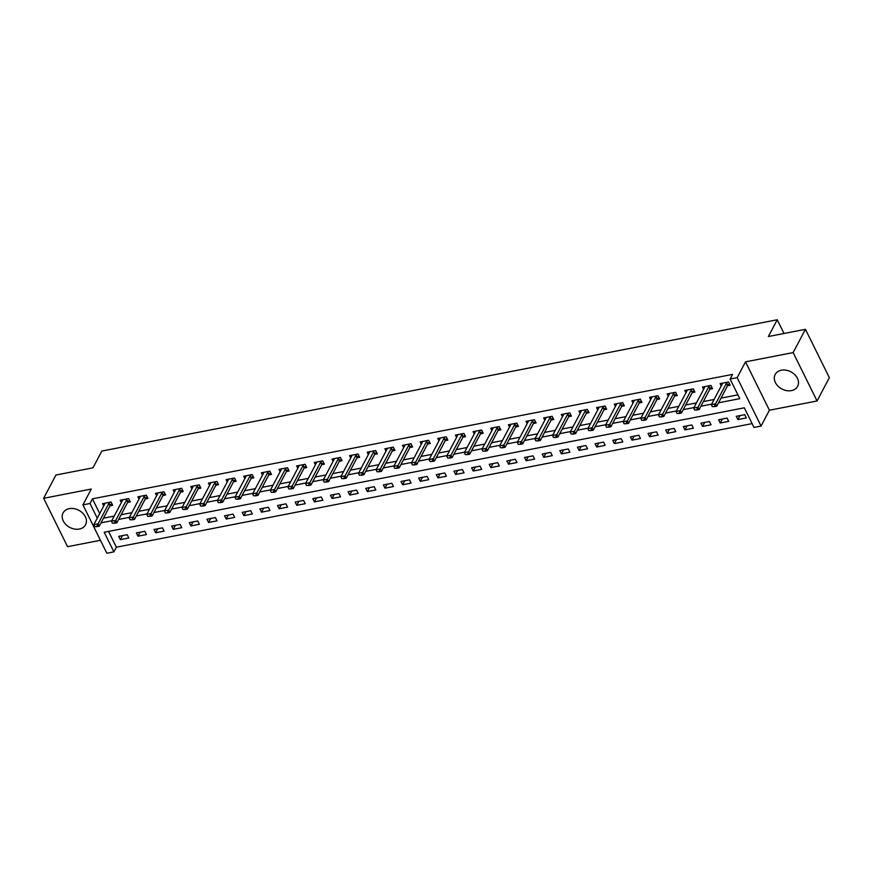 <?xml version="1.0" encoding="UTF-8"?>
<svg xmlns="http://www.w3.org/2000/svg" width="873" height="873" viewBox="0 0 873 873"><rect width="100%" height="100%" fill="white"/><g stroke="black" fill="none" stroke-linecap="round" stroke-linejoin="round"><path stroke-width="1.31" d="M79.345 529.049A12.702 9.69 -152.2 0 0 85.543 524.782A12.702 9.69 -152.2 0 0 82.673 513.084A12.702 9.69 -152.2 0 0 69.262 508.653A12.702 9.69 -152.2 0 0 63.074 512.92A12.702 9.69 -152.2 0 0 65.944 524.608A12.702 9.69 -152.2 0 0 79.345 529.049M791.44 390.613A12.702 9.69 -152.2 0 0 797.627 386.346A12.702 9.69 -152.2 0 0 794.757 374.648A12.702 9.69 -152.2 0 0 781.357 370.217A12.702 9.69 -152.2 0 0 775.169 374.484A12.702 9.69 -152.2 0 0 778.039 386.172A12.702 9.69 -152.2 0 0 791.44 390.613M108.547 531.406L116.36 547.218L113.894 551.867L106.844 553.242L82.924 504.856L89.984 503.481L97.263 518.202M784.019 333.475L777.243 319.758L101.846 451.057L92.996 467.819L55.937 475.021L43.65 498.297L67.559 546.673L100.439 540.289M777.243 319.758L768.382 336.52L805.441 329.317L829.35 377.693L817.063 400.969L793.142 352.583L745.509 361.848L737.15 377.671L761.06 426.057L753.999 427.421L744.309 407.811L104.203 532.257L113.894 551.867M745.509 361.848L769.419 410.234L817.063 400.969M769.419 410.234L761.06 426.057M116.36 547.218L752.122 423.612M805.441 329.317L793.142 352.583M744.724 414.664L736.255 416.312L737.871 419.575L746.339 417.938L744.724 414.664M727.078 418.091L718.61 419.738L720.225 423.012L728.693 421.364L727.078 418.091M709.433 421.528L700.964 423.165L702.579 426.439L711.048 424.791L709.433 421.528M691.787 424.955L683.319 426.602L684.934 429.865L693.402 428.217L691.787 424.955M674.142 428.381L665.673 430.029L667.288 433.303L675.757 431.655L674.142 428.381M656.507 431.819L648.028 433.455L649.654 436.729L658.122 435.081L656.507 431.819M638.861 435.245L630.393 436.893L632.008 440.156L640.476 438.508L638.861 435.245M621.216 438.672L612.748 440.319L614.363 443.593L622.831 441.945L621.216 438.672M603.57 442.109L595.102 443.746L596.717 447.02L605.185 445.372L603.57 442.109M585.925 445.536L577.457 447.183L579.072 450.446L587.54 448.798L585.925 445.536M568.279 448.962L559.811 450.61L561.426 453.884L569.905 452.236L568.279 448.962M550.645 452.389L542.177 454.036L543.792 457.31L552.26 455.662L550.645 452.389M532.999 455.826L524.531 457.474L526.146 460.737L534.614 459.089L532.999 455.826M515.354 459.253L506.886 460.9L508.501 464.174L516.969 462.526L515.354 459.253M497.708 462.679L489.24 464.327L490.855 467.601L499.323 465.953L497.708 462.679M480.063 466.117L471.595 467.764L473.21 471.027L481.678 469.379L480.063 466.117M462.428 469.543L453.96 471.191L455.575 474.465L464.043 472.817L462.428 469.543M444.783 472.97L436.314 474.617L437.93 477.891L446.398 476.243L444.783 472.97M427.137 476.407L418.669 478.055L420.284 481.318L428.752 479.67L427.137 476.407M409.492 479.834L401.023 481.481L402.639 484.744L411.107 483.107L409.492 479.834M391.846 483.26L383.378 484.908L384.993 488.182L393.461 486.534L391.846 483.26M374.201 486.698L365.732 488.345L367.347 491.608L375.827 489.96L374.201 486.698M356.566 490.124L348.098 491.772L349.713 495.035L358.181 493.398L356.566 490.124M338.92 493.551L330.452 495.198L332.067 498.472L340.535 496.824L338.92 493.551M321.275 496.988L312.807 498.636L314.422 501.899L322.89 500.251L321.275 496.988M303.629 500.415L295.161 502.062L296.776 505.325L305.244 503.688L303.629 500.415M285.984 503.841L277.516 505.489L279.131 508.763L287.599 507.115L285.984 503.841M268.349 507.278L259.881 508.915L261.496 512.189L269.964 510.541L268.349 507.278M250.704 510.705L242.236 512.353L243.851 515.616L252.319 513.968L250.704 510.705M233.058 514.132L224.59 515.779L226.205 519.053L234.673 517.405L233.058 514.132M215.413 517.569L206.945 519.206L208.56 522.48L217.028 520.832L215.413 517.569M197.767 520.995L189.299 522.643L190.914 525.906L199.382 524.258L197.767 520.995M180.133 524.422L171.654 526.07L173.269 529.344L181.748 527.696L180.133 524.422M162.487 527.859L154.019 529.496L155.634 532.77L164.102 531.122L162.487 527.859M144.842 531.286L136.374 532.934L137.989 536.197L146.457 534.549L144.842 531.286M127.196 534.712L118.728 536.36L120.343 539.634L128.811 537.986L127.196 534.712M718.544 402.791L739.791 398.655L730.09 379.046L732.556 374.386L92.44 498.832L99.718 513.553M103.483 518.18L114.21 516.096M121.118 514.754L131.845 512.669M138.763 511.327L149.49 509.243M156.409 507.89L167.136 505.805M174.054 504.463L184.781 502.379M191.7 501.037L202.427 498.952M209.345 497.61L220.072 495.515M226.98 494.173L237.707 492.088M244.626 490.746L255.353 488.662M262.271 487.32L272.998 485.224M279.917 483.882L290.644 481.798M297.562 480.456L308.289 478.371M315.197 477.029L325.924 474.945M332.842 473.592L343.569 471.507M350.488 470.165L361.215 468.081M368.133 466.739L378.86 464.654M385.779 463.301L396.506 461.217M403.413 459.875L414.151 457.79M421.059 456.448L431.786 454.364M438.704 453.011L449.431 450.926M456.35 449.584L467.077 447.5M473.995 446.158L484.722 444.073M491.641 442.72L502.368 440.636M509.275 439.294L520.002 437.209M526.921 435.867L537.648 433.783M544.566 432.43L555.293 430.345M562.212 429.003L572.939 426.919M579.858 425.577L590.585 423.492M597.492 422.139L608.219 420.055M615.138 418.713L625.865 416.628M632.783 415.286L643.51 413.202M650.429 411.86L661.156 409.764M668.074 408.422L678.801 406.338M685.72 404.996L696.447 402.911M703.354 401.569L714.081 399.474M721 398.132L737.903 394.847M727.536 385.757L730.177 385.244L728.562 381.97L720.094 383.618L721.24 385.931M709.902 389.183L712.532 388.671L710.917 385.408L702.449 387.055L703.594 389.369M692.256 392.621L694.897 392.108L693.271 388.834L684.803 390.482L685.949 392.795M674.611 396.047L677.252 395.534L675.637 392.261L667.168 393.909L668.303 396.222M656.965 399.474L659.606 398.961L657.991 395.698L649.523 397.335L650.669 399.659M639.32 402.9L641.961 402.388L640.346 399.125L631.877 400.772L633.023 403.086M621.674 406.338L624.315 405.825L622.7 402.551L614.232 404.199L615.378 406.512M604.04 409.764L606.67 409.251L605.054 405.989L596.586 407.626L597.732 409.95M586.394 413.191L589.035 412.678L587.42 409.415L578.941 411.063L580.087 413.376M568.749 416.628L571.389 416.115L569.774 412.842L561.306 414.489L562.452 416.803M551.103 420.055L553.744 419.542L552.129 416.279L543.661 417.916L544.807 420.24M533.458 423.481L536.098 422.969L534.483 419.706L526.015 421.353L527.161 423.667M515.823 426.919L518.453 426.406L516.838 423.132L508.37 424.78L509.516 427.093M498.177 430.345L500.818 429.832L499.192 426.559L490.724 428.207L491.87 430.531M480.532 433.772L483.173 433.259L481.558 429.996L473.09 431.644L474.225 433.957M462.886 437.209L465.527 436.696L463.912 433.423L455.444 435.07L456.59 437.384M445.241 440.636L447.882 440.123L446.267 436.849L437.799 438.497L438.944 440.821M427.595 444.062L430.236 443.549L428.621 440.287L420.153 441.934L421.299 444.248M409.961 447.5L412.591 446.987L410.976 443.713L402.508 445.361L403.653 447.674M392.315 450.926L394.956 450.413L393.341 447.14L384.873 448.787L386.008 451.101M374.67 454.353L377.311 453.84L375.696 450.577L367.227 452.225L368.373 454.538M357.024 457.79L359.665 457.277L358.05 454.004L349.582 455.651L350.728 457.965M339.379 461.217L342.02 460.704L340.405 457.43L331.936 459.078L333.082 461.391M321.744 464.643L324.374 464.13L322.759 460.868L314.291 462.515L315.437 464.829M304.099 468.081L306.739 467.568L305.124 464.294L296.645 465.942L297.791 468.255M286.453 471.507L289.094 470.994L287.479 467.721L279.011 469.368L280.157 471.682M268.808 474.934L271.448 474.421L269.833 471.158L261.365 472.806L262.511 475.119M251.162 478.371L253.803 477.858L252.188 474.585L243.72 476.232L244.866 478.546M233.517 481.798L236.157 481.285L234.542 478.011L226.074 479.659L227.22 481.972M215.882 485.224L218.512 484.711L216.897 481.449L208.429 483.085L209.575 485.41M198.236 488.651L200.877 488.138L199.262 484.875L190.794 486.523L191.929 488.836M180.591 492.088L183.232 491.575L181.617 488.302L173.149 489.949L174.294 492.263M162.945 495.515L165.586 495.002L163.971 491.739L155.503 493.376L156.649 495.7M145.3 498.941L147.941 498.428L146.326 495.166L137.858 496.813L139.003 499.127M127.665 502.379L130.295 501.866L128.68 498.592L120.212 500.24L121.358 502.553M110.02 505.805L112.661 505.292L111.046 502.03L102.567 503.666L103.712 505.991M82.924 504.856L91.283 489.033L43.65 498.297M92.44 498.832L89.984 503.481M730.09 379.046L737.15 377.671M101.017 522.84L111.744 520.755M118.663 519.413L129.39 517.329M136.308 515.976L147.035 513.891M153.954 512.549L164.681 510.465M171.599 509.123L182.326 507.038M189.234 505.685L199.961 503.601M206.879 502.259L217.606 500.174M224.525 498.832L235.252 496.748M242.17 495.395L252.897 493.31M259.816 491.968L270.543 489.884M277.45 488.542L288.188 486.457M295.096 485.104L305.823 483.02M312.741 481.678L323.468 479.593M330.387 478.251L341.114 476.167M348.032 474.825L358.759 472.73M365.678 471.387L376.405 469.303M383.312 467.961L394.039 465.876M400.958 464.534L411.685 462.439M418.604 461.097L429.33 459.012M436.249 457.67L446.976 455.586M453.895 454.244L464.622 452.149M471.529 450.806L482.256 448.722M489.175 447.38L499.902 445.295M506.82 443.953L517.547 441.869M524.466 440.516L535.193 438.432M542.111 437.089L552.838 435.005M559.757 433.663L570.484 431.578M577.391 430.225L588.118 428.141M595.037 426.799L605.764 424.714M612.682 423.372L623.409 421.288M630.328 419.935L641.055 417.851M647.973 416.508L658.7 414.424M665.608 413.082L676.335 410.997M683.253 409.644L693.98 407.56M700.899 406.218L711.626 404.134M739.977 415.581L737.871 419.575M122.449 535.64L120.343 539.634M140.095 532.203L137.989 536.197M157.74 528.776L155.634 532.77M175.386 525.35L173.269 529.344M193.031 521.912L190.914 525.906M210.666 518.486L208.56 522.48M228.311 515.059L226.205 519.053M245.957 511.622L243.851 515.616M263.602 508.195L261.496 512.189M281.248 504.769L279.131 508.763M298.882 501.331L296.776 505.325M316.528 497.905L314.422 501.899M334.173 494.478L332.067 498.472M351.819 491.052L349.713 495.035M369.465 487.614L367.347 491.608M387.11 484.188L384.993 488.182M404.745 480.761L402.639 484.744M422.39 477.324L420.284 481.318M440.036 473.897L437.93 477.891M457.681 470.471L455.575 474.465M475.327 467.033L473.21 471.027M492.961 463.607L490.855 467.601M510.607 460.18L508.501 464.174M528.252 456.743L526.146 460.737M545.898 453.316L543.792 457.31M563.543 449.89L561.426 453.884M581.189 446.452L579.072 450.446M598.823 443.026L596.717 447.02M616.469 439.599L614.363 443.593M634.114 436.162L632.008 440.156M651.76 432.735L649.654 436.729M669.405 429.309L667.288 433.303M687.04 425.871L684.934 429.865M704.686 422.445L702.579 426.439M722.331 419.018L720.225 423.012M712.281 406.6L714.594 406.578L712.281 406.6L711.375 404.614L722.189 384.131A1.626 0.72 -26.3 0 0 722.277 383.858L722.309 383.192M727.395 382.199L726.642 383.018A1.626 0.72 -26.3 0 0 726.423 383.312L715.609 403.784L716.777 406.141L714.594 406.578M729.392 383.651L727.809 385.364A1.626 0.72 -26.3 0 0 727.591 385.659L716.777 406.141M711.375 404.614L715.609 403.784L714.398 406.185M694.635 410.026L696.949 410.004L694.635 410.026L693.729 408.04L704.544 387.557A1.626 0.72 -26.3 0 0 704.631 387.296L704.664 386.619M709.749 385.637L708.996 386.444A1.626 0.72 -26.3 0 0 708.778 386.739L697.964 407.222L699.131 409.568L696.949 410.004M711.746 387.077L710.164 388.801A1.626 0.72 -26.3 0 0 709.945 389.096L699.131 409.568M693.729 408.04L697.964 407.222L696.752 409.612M676.99 413.453L679.303 413.442L676.99 413.453L676.084 411.467L686.909 390.995A1.626 0.72 -26.3 0 0 686.986 390.722L687.018 390.045M692.103 389.063L691.351 389.871A1.626 0.72 -26.3 0 0 691.143 390.166L680.318 410.648L681.486 413.005L679.303 413.442M694.1 390.515L692.518 392.228A1.626 0.72 -26.3 0 0 692.3 392.523L681.486 413.005M676.084 411.467L680.318 410.648L679.107 413.049M659.344 416.89L661.658 416.868L659.344 416.89L658.449 414.904L669.264 394.421A1.626 0.72 -26.3 0 0 669.34 394.149L669.373 393.483M674.458 392.49L673.716 393.308A1.626 0.72 -26.3 0 0 673.498 393.603L662.683 414.075L663.84 416.432L661.658 416.868M676.466 393.941L674.873 395.655A1.626 0.72 -26.3 0 0 674.654 395.949L663.84 416.432M658.449 414.904L662.683 414.075L661.461 416.476M641.71 420.317L644.012 420.295L641.71 420.317L640.804 418.331L651.618 397.848A1.626 0.72 -26.3 0 0 651.705 397.586L651.738 396.909M656.812 395.916L656.07 396.735A1.626 0.72 -26.3 0 0 655.852 397.029L645.038 417.512L646.195 419.858L644.012 420.295M658.82 397.368L657.227 399.092A1.626 0.72 -26.3 0 0 657.02 399.387L646.195 419.858M640.804 418.331L645.038 417.512L643.827 419.902M624.064 423.743L626.378 423.732L624.064 423.743L623.158 421.757L633.973 401.285A1.626 0.72 -26.3 0 0 634.06 401.013L634.093 400.336M639.178 399.354L638.425 400.161A1.626 0.72 -26.3 0 0 638.207 400.456L627.392 420.939L628.56 423.296L626.378 423.732M641.175 400.794L639.593 402.518A1.626 0.72 -26.3 0 0 639.374 402.813L628.56 423.296M623.158 421.757L627.392 420.939L626.181 423.34M606.419 427.181L608.732 427.159L606.419 427.181L605.513 425.195L616.327 404.712A1.626 0.72 -26.3 0 0 616.414 404.439L616.447 403.773M621.532 402.78L620.779 403.599A1.626 0.72 -26.3 0 0 620.561 403.893L609.747 424.365L610.914 426.722L608.732 427.159M623.529 404.232L621.947 405.945A1.626 0.72 -26.3 0 0 621.729 406.24L610.914 426.722M605.513 425.195L609.747 424.365L608.536 426.766M588.773 430.607L591.086 430.585L588.773 430.607L587.867 428.621L598.692 408.138A1.626 0.72 -26.3 0 0 598.769 407.877L598.802 407.2M603.887 406.207L603.134 407.025A1.626 0.72 -26.3 0 0 602.927 407.32L592.101 427.803L593.269 430.149L591.086 430.585M605.884 407.658L604.302 409.382A1.626 0.72 -26.3 0 0 604.083 409.677L593.269 430.149M587.867 428.621L592.101 427.803L590.89 430.193M571.128 434.034L573.441 434.023L571.128 434.034L570.222 432.048L581.047 411.576A1.626 0.72 -26.3 0 0 581.123 411.303L581.156 410.626M586.241 409.644L585.488 410.452A1.626 0.72 -26.3 0 0 585.281 410.746L574.456 431.229L575.623 433.586L573.441 434.023M588.238 411.085L586.656 412.809A1.626 0.72 -26.3 0 0 586.438 413.104L575.623 433.586M570.222 432.048L574.456 431.229L573.245 433.63M553.482 437.471L555.795 437.449L553.482 437.471L552.587 435.485L563.401 415.002A1.626 0.72 -26.3 0 0 563.478 414.73L563.521 414.064M568.596 413.071L567.854 413.878A1.626 0.72 -26.3 0 0 567.636 414.184L556.821 434.656L557.978 437.013L555.795 437.449M570.604 414.522L569.01 416.235A1.626 0.72 -26.3 0 0 568.803 416.53L557.978 437.013M552.587 435.485L556.821 434.656L555.599 437.057M535.847 440.898L538.15 440.876L535.847 440.898L534.942 438.912L545.756 418.429A1.626 0.72 -26.3 0 0 545.843 418.167L545.876 417.49M550.961 416.497L550.208 417.316A1.626 0.72 -26.3 0 0 549.99 417.61L539.176 438.093L540.332 440.439L538.15 440.876M552.958 417.949L551.365 419.662A1.626 0.72 -26.3 0 0 551.158 419.968L540.332 440.439M534.942 438.912L539.176 438.093L537.964 440.483M518.202 444.324L520.515 444.302L518.202 444.324L517.296 442.338L528.11 421.866A1.626 0.72 -26.3 0 0 528.198 421.594L528.23 420.917M533.316 419.935L532.563 420.742A1.626 0.72 -26.3 0 0 532.344 421.037L521.53 441.52L522.698 443.877L520.515 444.302M535.313 421.375L533.73 423.099A1.626 0.72 -26.3 0 0 533.512 423.394L522.698 443.877M517.296 442.338L521.53 441.52L520.319 443.921M500.556 447.762L502.87 447.74L500.556 447.762L499.651 445.776L510.465 425.293A1.626 0.72 -26.3 0 0 510.552 425.02L510.585 424.354M515.67 423.361L514.917 424.169A1.626 0.72 -26.3 0 0 514.699 424.464L503.885 444.946L505.052 447.303L502.87 447.74M517.667 424.813L516.085 426.526A1.626 0.72 -26.3 0 0 515.867 426.821L505.052 447.303M499.651 445.776L503.885 444.946L502.673 447.347M482.911 451.188L485.224 451.166L482.911 451.188L482.005 449.202L492.83 428.719A1.626 0.72 -26.3 0 0 492.907 428.457L492.939 427.781M498.025 426.788L497.272 427.606A1.626 0.72 -26.3 0 0 497.064 427.901L486.239 448.384L487.407 450.73L485.224 451.166M500.022 428.239L498.439 429.953A1.626 0.72 -26.3 0 0 498.221 430.247L487.407 450.73M482.005 449.202L486.239 448.384L485.028 450.774M465.265 454.615L467.579 454.593L465.265 454.615L464.371 452.629L475.185 432.157A1.626 0.72 -26.3 0 0 475.261 431.884L475.305 431.207M480.379 430.225L479.637 431.033A1.626 0.72 -26.3 0 0 479.419 431.327L468.605 451.81L469.761 454.167L467.579 454.593M482.387 431.666L480.794 433.39A1.626 0.72 -26.3 0 0 480.576 433.685L469.761 454.167M464.371 452.629L468.605 451.81L467.382 454.2M447.631 458.052L449.933 458.03L447.631 458.052L446.725 456.066L457.539 435.583A1.626 0.72 -26.3 0 0 457.627 435.311L457.659 434.645M462.745 433.652L461.992 434.459A1.626 0.72 -26.3 0 0 461.773 434.754L450.959 455.237L452.116 457.594L449.933 458.03M464.742 435.103L463.148 436.816A1.626 0.72 -26.3 0 0 462.941 437.111L452.116 457.594M446.725 456.066L450.959 455.237L449.748 457.638M429.985 461.479L432.299 461.457L429.985 461.479L429.079 459.493L439.894 439.01A1.626 0.72 -26.3 0 0 439.981 438.748L440.014 438.071M445.099 437.078L444.346 437.897A1.626 0.72 -26.3 0 0 444.128 438.191L433.314 458.663L434.481 461.02L432.299 461.457M447.096 438.53L445.514 440.243A1.626 0.72 -26.3 0 0 445.295 440.538L434.481 461.02M429.079 459.493L433.314 458.663L432.102 461.064M412.34 464.905L414.653 464.883L412.34 464.905L411.434 462.919L422.248 442.447A1.626 0.72 -26.3 0 0 422.336 442.175L422.368 441.498M427.454 440.516L426.701 441.323A1.626 0.72 -26.3 0 0 426.482 441.618L415.668 462.101L416.836 464.447L414.653 464.883M429.451 441.956L427.868 443.68A1.626 0.72 -26.3 0 0 427.65 443.975L416.836 464.447M411.434 462.919L415.668 462.101L414.457 464.491M394.694 468.332L397.008 468.321L394.694 468.332L393.788 466.357L404.614 445.874A1.626 0.72 -26.3 0 0 404.69 445.601L404.723 444.935M409.808 443.942L409.055 444.75A1.626 0.72 -26.3 0 0 408.848 445.044L398.023 465.527L399.19 467.884L397.008 468.321M411.805 445.394L410.223 447.107A1.626 0.72 -26.3 0 0 410.004 447.402L399.19 467.884M393.788 466.357L398.023 465.527L396.811 467.928M377.049 471.769L379.362 471.747L377.049 471.769L376.143 469.783L386.968 449.3A1.626 0.72 -26.3 0 0 387.045 449.028L387.077 448.362M392.163 447.369L391.42 448.187A1.626 0.72 -26.3 0 0 391.202 448.482L380.377 468.954L381.545 471.311L379.362 471.747M394.159 448.82L392.577 450.533A1.626 0.72 -26.3 0 0 392.359 450.828L381.545 471.311M376.143 469.783L380.377 468.954L379.166 471.355M359.403 475.196L361.717 475.174L359.403 475.196L358.508 473.21L369.323 452.727A1.626 0.72 -26.3 0 0 369.399 452.465L369.443 451.788M374.517 450.806L373.775 451.614A1.626 0.72 -26.3 0 0 373.557 451.908L362.742 472.391L363.899 474.737L361.717 475.174M376.525 452.247L374.932 453.971A1.626 0.72 -26.3 0 0 374.724 454.266L363.899 474.737M358.508 473.21L362.742 472.391L361.531 474.781M341.769 478.622L344.071 478.611L341.769 478.622L340.863 476.647L351.677 456.164A1.626 0.72 -26.3 0 0 351.764 455.892L351.797 455.215M356.882 454.233L356.129 455.04A1.626 0.72 -26.3 0 0 355.911 455.335L345.097 475.818L346.254 478.175L344.071 478.611M358.879 455.684L357.286 457.397A1.626 0.72 -26.3 0 0 357.079 457.692L346.254 478.175M340.863 476.647L345.097 475.818L343.886 478.218M324.123 482.06L326.437 482.038L324.123 482.06L323.217 480.074L334.032 459.591A1.626 0.72 -26.3 0 0 334.119 459.318L334.152 458.652M339.237 457.659L338.484 458.478A1.626 0.72 -26.3 0 0 338.266 458.772L327.451 479.244L328.619 481.601L326.437 482.038M341.234 459.111L339.652 460.824A1.626 0.72 -26.3 0 0 339.433 461.119L328.619 481.601M323.217 480.074L327.451 479.244L326.24 481.645M306.478 485.486L308.791 485.464L306.478 485.486L305.572 483.5L316.386 463.017A1.626 0.72 -26.3 0 0 316.473 462.755L316.506 462.079M321.591 461.097L320.838 461.904A1.626 0.72 -26.3 0 0 320.631 462.199L309.806 482.682L310.974 485.028L308.791 485.464M323.588 462.537L322.006 464.261A1.626 0.72 -26.3 0 0 321.788 464.556L310.974 485.028M305.572 483.5L309.806 482.682L308.595 485.072M288.832 488.913L291.146 488.902L288.832 488.913L287.926 486.927L298.752 466.455A1.626 0.72 -26.3 0 0 298.828 466.182L298.861 465.505M303.946 464.523L303.193 465.331A1.626 0.72 -26.3 0 0 302.986 465.625L292.16 486.108L293.328 488.465L291.146 488.902M305.943 465.975L304.361 467.688A1.626 0.72 -26.3 0 0 304.142 467.983L293.328 488.465M287.926 486.927L292.16 486.108L290.949 488.509M271.187 492.35L273.5 492.328L271.187 492.35L270.292 490.364L281.106 469.881A1.626 0.72 -26.3 0 0 281.182 469.609L281.226 468.943M286.3 467.95L285.558 468.768A1.626 0.72 -26.3 0 0 285.34 469.063L274.526 489.535L275.682 491.892L273.5 492.328M288.308 469.401L286.715 471.114A1.626 0.72 -26.3 0 0 286.497 471.409L275.682 491.892M270.292 490.364L274.526 489.535L273.304 491.936M253.552 495.777L255.854 495.755L253.552 495.777L252.646 493.791L263.46 473.308A1.626 0.72 -26.3 0 0 263.548 473.046L263.581 472.369M268.666 471.387L267.913 472.195A1.626 0.72 -26.3 0 0 267.695 472.489L256.88 492.972L258.037 495.318L255.854 495.755M270.663 472.828L269.07 474.552A1.626 0.72 -26.3 0 0 268.862 474.847L258.037 495.318M252.646 493.791L256.88 492.972L255.669 495.362M235.906 499.203L238.22 499.192L235.906 499.203L235.001 497.217L245.815 476.745A1.626 0.72 -26.3 0 0 245.902 476.472L245.935 475.796M251.02 474.814L250.267 475.621A1.626 0.72 -26.3 0 0 250.049 475.916L239.235 496.399L240.402 498.756L238.22 499.192M253.017 476.265L251.435 477.978A1.626 0.72 -26.3 0 0 251.217 478.273L240.402 498.756M235.001 497.217L239.235 496.399L238.023 498.799M218.261 502.641L220.574 502.619L218.261 502.641L217.355 500.655L228.169 480.172A1.626 0.72 -26.3 0 0 228.257 479.899L228.29 479.233M233.375 478.24L232.622 479.059A1.626 0.72 -26.3 0 0 232.404 479.353L221.589 499.825L222.757 502.182L220.574 502.619M235.372 479.692L233.789 481.405A1.626 0.72 -26.3 0 0 233.571 481.7L222.757 502.182M217.355 500.655L221.589 499.825L220.378 502.226M200.615 506.067L202.929 506.045L200.615 506.067L199.71 504.081L210.535 483.598A1.626 0.72 -26.3 0 0 210.611 483.336L210.644 482.66M215.729 481.667L214.976 482.485A1.626 0.72 -26.3 0 0 214.769 482.78L203.944 503.263L205.111 505.609L202.929 506.045M217.726 483.118L216.144 484.842A1.626 0.72 -26.3 0 0 215.926 485.137L205.111 505.609M199.71 504.081L203.944 503.263L202.732 505.653M182.97 509.494L185.283 509.483L182.97 509.494L182.064 507.508L192.889 487.036A1.626 0.72 -26.3 0 0 192.966 486.763L192.998 486.086M198.084 485.104L197.342 485.912A1.626 0.72 -26.3 0 0 197.123 486.206L186.309 506.689L187.466 509.046L185.283 509.483M200.092 486.556L198.498 488.269A1.626 0.72 -26.3 0 0 198.28 488.564L187.466 509.046M182.064 507.508L186.309 506.689L185.087 509.09M165.335 512.931L167.638 512.909L165.335 512.931L164.43 510.945L175.244 490.462A1.626 0.72 -26.3 0 0 175.331 490.19L175.364 489.524M180.438 488.531L179.696 489.349A1.626 0.72 -26.3 0 0 179.478 489.644L168.664 510.116L169.82 512.473L167.638 512.909M182.446 489.982L180.853 491.695A1.626 0.72 -26.3 0 0 180.646 491.99L169.82 512.473M164.43 510.945L168.664 510.116L167.452 512.516M147.69 516.358L149.992 516.336L147.69 516.358L146.784 514.372L157.598 493.889A1.626 0.72 -26.3 0 0 157.686 493.627L157.718 492.95M162.804 491.957L162.051 492.776A1.626 0.72 -26.3 0 0 161.832 493.07L151.018 513.553L152.175 515.899L149.992 516.336M164.801 493.409L163.207 495.133A1.626 0.72 -26.3 0 0 163 495.428L152.175 515.899M146.784 514.372L151.018 513.553L149.807 515.943M130.044 519.784L132.358 519.773L130.044 519.784L129.139 517.798L139.953 497.326A1.626 0.72 -26.3 0 0 140.04 497.053L140.073 496.377M145.158 495.395L144.405 496.202A1.626 0.72 -26.3 0 0 144.187 496.497L133.373 516.98L134.54 519.337L132.358 519.773M147.155 496.835L145.573 498.559A1.626 0.72 -26.3 0 0 145.355 498.854L134.54 519.337M129.139 517.798L133.373 516.98L132.161 519.38M112.399 523.222L114.712 523.2L112.399 523.222L111.493 521.236L122.307 500.753A1.626 0.72 -26.3 0 0 122.395 500.48L122.427 499.814M127.513 498.821L126.76 499.629A1.626 0.72 -26.3 0 0 126.552 499.934L115.727 520.406L116.895 522.763L114.712 523.2M129.51 500.273L127.927 501.986A1.626 0.72 -26.3 0 0 127.709 502.281L116.895 522.763M111.493 521.236L115.727 520.406L114.516 522.807M94.753 526.648L97.067 526.626L94.753 526.648L93.848 524.662L104.673 504.179A1.626 0.72 -26.3 0 0 104.749 503.917L104.782 503.241M109.867 502.248L109.114 503.066A1.626 0.72 -26.3 0 0 108.907 503.361L98.082 523.844L99.249 526.19L97.067 526.626M111.864 503.699L110.282 505.412A1.626 0.72 -26.3 0 0 110.063 505.718L99.249 526.19M93.848 524.662L98.082 523.844L96.87 526.233M726.423 383.312L727.591 385.659M726.642 383.018L727.809 385.364M708.778 386.739L709.945 389.096M708.996 386.444L710.164 388.801M691.143 390.166L692.3 392.523M691.351 389.871L692.518 392.228M673.498 393.603L674.654 395.949M673.716 393.308L674.873 395.655M655.852 397.029L657.02 399.387M656.07 396.735L657.227 399.092M638.207 400.456L639.374 402.813M638.425 400.161L639.593 402.518M620.561 403.893L621.729 406.24M620.779 403.599L621.947 405.945M602.927 407.32L604.083 409.677M603.134 407.025L604.302 409.382M585.281 410.746L586.438 413.104M585.488 410.452L586.656 412.809M567.636 414.184L568.803 416.53M567.854 413.878L569.01 416.235M549.99 417.61L551.158 419.968M550.208 417.316L551.365 419.662M532.344 421.037L533.512 423.394M532.563 420.742L533.73 423.099M514.699 424.464L515.867 426.821M514.917 424.169L516.085 426.526M497.064 427.901L498.221 430.247M497.272 427.606L498.439 429.953M479.419 431.327L480.576 433.685M479.637 431.033L480.794 433.39M461.773 434.754L462.941 437.111M461.992 434.459L463.148 436.816M444.128 438.191L445.295 440.538M444.346 437.897L445.514 440.243M426.482 441.618L427.65 443.975M426.701 441.323L427.868 443.68M408.848 445.044L410.004 447.402M409.055 444.75L410.223 447.107M391.202 448.482L392.359 450.828M391.42 448.187L392.577 450.533M373.557 451.908L374.724 454.266M373.775 451.614L374.932 453.971M355.911 455.335L357.079 457.692M356.129 455.04L357.286 457.397M338.266 458.772L339.433 461.119M338.484 458.478L339.652 460.824M320.631 462.199L321.788 464.556M320.838 461.904L322.006 464.261M302.986 465.625L304.142 467.983M303.193 465.331L304.361 467.688M285.34 469.063L286.497 471.409M285.558 468.768L286.715 471.114M267.695 472.489L268.862 474.847M267.913 472.195L269.07 474.552M250.049 475.916L251.217 478.273M250.267 475.621L251.435 477.978M232.404 479.353L233.571 481.7M232.622 479.059L233.789 481.405M214.769 482.78L215.926 485.137M214.976 482.485L216.144 484.842M197.123 486.206L198.28 488.564M197.342 485.912L198.498 488.269M179.478 489.644L180.646 491.99M179.696 489.349L180.853 491.695M161.832 493.07L163 495.428M162.051 492.776L163.207 495.133M144.187 496.497L145.355 498.854M144.405 496.202L145.573 498.559M126.552 499.934L127.709 502.281M126.76 499.629L127.927 501.986M108.907 503.361L110.063 505.718M109.114 503.066L110.282 505.412"/></g></svg>
